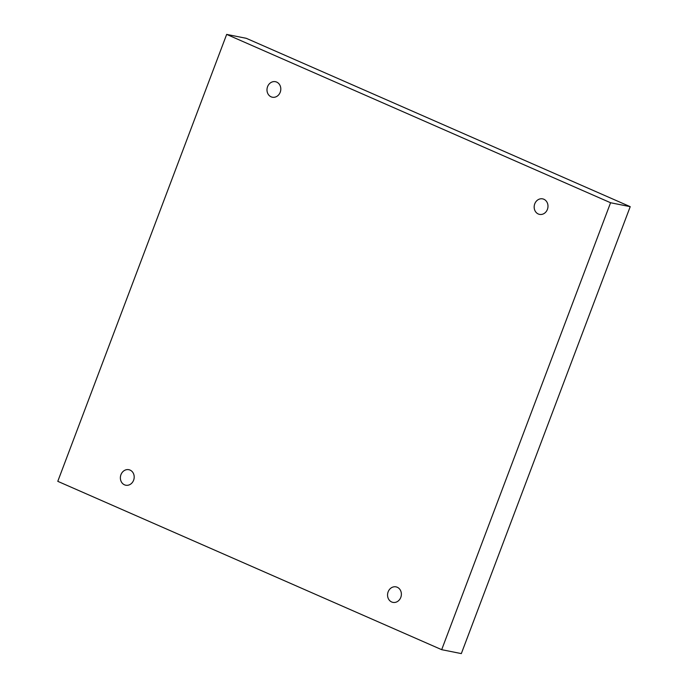 <?xml version="1.0" encoding="UTF-8"?>
<svg xmlns="http://www.w3.org/2000/svg" width="688" height="688" viewBox="0 0 688 688"><rect width="100%" height="100%" fill="white"/><g stroke="black" fill="none" stroke-linecap="round" stroke-linejoin="round"><path stroke-width="1.03" d="M630.217 206.667L246.313 38.322L226.67 34.4L57.783 481.333L441.687 649.678L461.33 653.6L630.217 206.667L610.574 202.745L226.67 34.4M441.687 649.678L610.574 202.745M280.222 92.235A7.912 6.871 -78.7 0 0 275.441 81.7A7.912 6.871 -78.7 0 0 267.159 88.116A7.912 6.871 -78.7 0 0 272.345 97.214A7.912 6.871 -78.7 0 0 280.222 92.235M547.407 209.393A7.912 6.871 -78.7 0 0 542.626 198.866A7.912 6.871 -78.7 0 0 534.344 205.273A7.912 6.871 -78.7 0 0 539.53 214.381A7.912 6.871 -78.7 0 0 547.407 209.393M400.794 597.39A7.912 6.871 -78.7 0 0 396.013 586.864A7.912 6.871 -78.7 0 0 387.731 593.271A7.912 6.871 -78.7 0 0 392.917 602.378A7.912 6.871 -78.7 0 0 400.794 597.39M133.61 480.233A7.912 6.871 -78.7 0 0 128.828 469.698A7.912 6.871 -78.7 0 0 120.546 476.113A7.912 6.871 -78.7 0 0 125.732 485.212A7.912 6.871 -78.7 0 0 133.61 480.233"/></g></svg>
